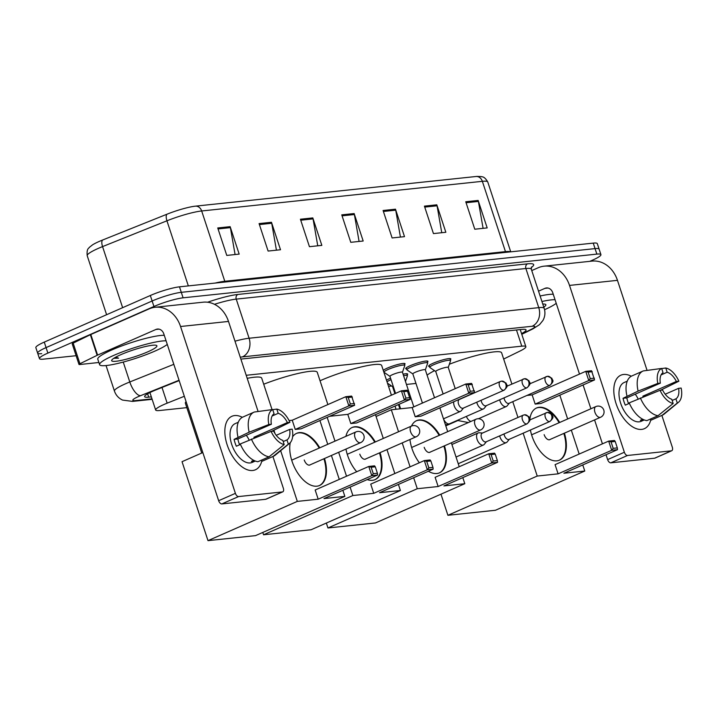 <?xml version="1.0" encoding="UTF-8"?>
<svg xmlns="http://www.w3.org/2000/svg" width="717" height="717" viewBox="0 0 717 717"><rect width="100%" height="100%" fill="white"/><g stroke="black" fill="none" stroke-linecap="round" stroke-linejoin="round"><path stroke-width="1.08" d="M383.254 370.339A11.687 1.685 -18.2 0 1 387.314 368.108A11.687 1.685 -18.2 0 1 398.697 364.272A11.687 1.685 -18.2 0 1 405.033 363.761A11.687 1.685 -18.2 0 1 404.522 364.541M406.602 368.968A11.687 1.685 -18.2 0 1 405.732 368.637A11.687 1.685 -18.2 0 1 410.214 365.688A11.687 1.685 -18.2 0 1 421.596 361.852A11.687 1.685 -18.2 0 1 427.932 361.341A11.687 1.685 -18.2 0 1 427.422 362.121M429.501 366.548A11.687 1.685 -18.2 0 1 428.632 366.217A11.687 1.685 -18.2 0 1 433.113 363.268A11.687 1.685 -18.2 0 1 444.495 359.441A11.687 1.685 -18.2 0 1 450.832 358.921A11.687 1.685 -18.2 0 1 450.321 359.71M386.499 380.198A11.687 1.685 -18.2 0 1 389.958 378.415A11.687 1.685 -18.2 0 1 390.541 378.155M403.079 374.184A11.687 1.685 -18.2 0 1 407.668 374.059A11.687 1.685 -18.2 0 1 407.157 374.848M184.323 396.277L167.16 403.16A21.913 3.164 161.8 0 0 164.068 404.46A21.913 3.164 161.8 0 0 155.652 409.99A21.913 3.164 161.8 0 0 159.721 410.509L186.823 407.641M503.666 359.038L520.166 350.963A21.913 3.164 161.8 0 0 525.857 346.678A21.913 3.164 161.8 0 0 521.788 346.168L246.2 375.287M388.515 386.329L391.616 386.006M406.449 384.437L415.977 383.434M179.16 380.593L156.154 389.815A21.913 3.164 161.8 0 0 153.062 391.106A21.913 3.164 161.8 0 0 144.646 396.644A21.913 3.164 161.8 0 0 148.715 397.155L151.341 396.877M76.11 355.704L43.531 359.145A21.913 3.164 -18.2 0 1 39.462 358.625A21.913 3.164 -18.2 0 1 47.878 353.096L153.949 306.491A21.913 3.164 -18.2 0 1 183.095 297.824L596.858 254.105A21.913 3.164 -18.2 0 1 600.927 254.616A21.913 3.164 -18.2 0 1 592.511 260.154L589.804 261.338M41.72 353.651A21.913 3.164 -18.2 0 1 37.651 353.14L35.85 347.646A21.913 3.164 -18.2 0 1 44.266 342.108L150.337 295.503L152.138 300.997A21.913 3.164 -18.2 0 1 181.284 292.33L595.056 248.611A21.913 3.164 -18.2 0 1 599.116 249.131A21.913 3.164 -18.2 0 0 595.056 248.611L181.284 292.33A21.913 3.164 -18.2 0 0 152.138 300.997L46.067 347.602L152.138 300.997L153.949 306.491M37.651 353.14A21.913 3.164 -18.2 0 1 46.067 347.602A21.913 3.164 -18.2 0 0 37.651 353.14L39.462 358.625M521.555 333.593A21.913 3.164 161.8 0 0 526.054 329.919A21.913 3.164 161.8 0 0 521.994 329.399L240.876 359.1M215.163 283.063A29.218 4.221 -18.2 0 1 224.788 281.279L201.674 210.977A29.218 4.221 161.8 0 0 166.936 220.8L102.558 246.603A29.218 4.221 161.8 0 0 98.435 248.333A29.218 4.221 161.8 0 0 87.214 255.718C86.461 248.333 88.971 248.405 89.293 247.41L92.547 244.838A23.957 3.46 -18.2 0 1 99.242 241.432A23.957 3.46 -18.2 0 1 102.63 240.016L166.998 214.204A23.957 3.46 -18.2 0 1 195.49 206.146L476.16 176.49A23.957 3.46 -18.2 0 1 477.02 176.418L481.215 176.561C482.003 177.144 484.056 175.674 487.775 182.001A29.218 4.221 161.8 0 0 482.353 181.32L201.674 210.977A7.304 6.005 -96 0 0 195.49 206.146M150.337 295.503A21.913 3.164 -18.2 0 1 179.483 286.836L593.246 243.117A21.913 3.164 -18.2 0 1 597.315 243.637L600.927 254.616M436.814 204.811L445.849 232.281L433.444 233.59L424.419 206.129L436.814 204.811A5.844 4.804 -96 0 1 437.065 205.797L424.742 207.096M478.149 200.446L487.184 227.907L474.779 229.216L465.754 201.755L478.149 200.446A5.844 4.804 -96 0 1 478.4 201.432L466.077 202.732M312.809 217.914L321.843 245.375L309.439 246.693L300.414 219.223L312.809 217.914A5.844 4.804 -96 0 1 313.06 218.9L300.737 220.2M271.474 222.279L280.508 249.749L268.104 251.058L259.079 223.596L271.474 222.279A5.844 4.804 -96 0 1 271.725 223.265L259.402 224.573M230.139 226.653L239.173 254.114L226.769 255.422L217.744 227.961L230.139 226.653A5.844 4.804 -96 0 1 230.39 227.63L218.067 228.938M395.479 209.185L404.513 236.646L392.109 237.954L383.084 210.493L395.479 209.185A5.844 4.804 -96 0 1 395.73 210.162L383.407 211.47M354.144 213.549L363.178 241.011L350.774 242.319L341.749 214.858L354.144 213.549A5.844 4.804 -96 0 1 354.395 214.535L342.072 215.835M359.092 241.441L354.395 214.535M400.427 237.076L395.73 210.162M235.086 254.544L230.39 227.63M276.421 250.179L271.725 223.265M317.756 245.814L313.06 218.9M483.097 228.338L478.4 201.432M441.762 232.711L437.065 205.797M167.267 344.411A36.522 5.27 -18.2 0 1 154.962 351.079A36.522 5.27 -18.2 0 1 119.398 363.053A36.522 5.27 -18.2 0 1 99.6 364.666A36.522 5.27 -18.2 0 1 113.627 355.444A36.522 5.27 -18.2 0 1 166.084 340.817M99.6 364.666L97.79 359.172A36.522 5.27 -18.2 0 1 111.816 349.95A36.522 5.27 -18.2 0 1 164.283 335.323M120.815 354.682A23.813 3.442 -18.2 0 1 156.512 345.433A23.813 3.442 -18.2 0 1 147.765 351.841A23.813 3.442 -18.2 0 1 123.109 359.997A23.813 3.442 -18.2 0 1 111.753 360.14A23.813 3.442 -18.2 0 1 120.815 354.682M113.797 358.312L118.556 358.159L115.795 357.12M114.415 357.908L118.556 358.159M252.698 470.495A29.218 16.079 -113.7 0 1 227.137 444.773A29.218 16.079 -113.7 0 1 234.638 415.564A29.218 16.079 -113.7 0 1 242.328 417.321A29.218 16.079 -113.7 0 0 234.638 415.564A29.218 16.079 -113.7 0 0 231.914 416.281A29.218 16.079 -113.7 0 0 227.979 447.148A29.218 16.079 -113.7 0 0 252.698 470.495A29.218 16.079 -113.7 0 0 261.857 460.753A29.218 16.079 -113.7 0 1 255.422 469.778A29.218 16.079 -113.7 0 1 252.698 470.495M98.883 362.497L79.668 364.532A3.648 0.529 161.8 0 1 78.987 364.442L72.211 343.846A3.648 0.529 -18.2 0 1 73.161 343.129L90.36 334.714A3.648 0.529 -18.2 0 1 90.817 334.507L149.19 308.857A29.218 24.02 84 0 1 155.15 307.261A29.218 24.02 84 0 1 180.55 326.504L235.4 493.35A3.648 2.008 66.3 0 0 238.6 496.558L221.849 503.917A3.648 2.008 -113.7 0 1 218.658 500.708L163.799 333.862A7.304 6.005 -96 0 0 157.453 329.058A7.304 6.005 -96 0 0 155.965 329.453L97.593 355.103A3.648 0.529 161.8 0 0 97.136 355.309L79.937 363.734A3.648 0.529 161.8 0 0 78.987 364.442M155.15 307.261L203.099 302.198A29.218 24.02 84 0 1 228.499 321.44L258.111 411.504M266.303 499.014A3.648 2.008 -113.7 0 1 266.007 499.202A3.648 2.008 -113.7 0 1 265.666 499.292L282.417 491.934L238.6 496.558M282.417 491.934A3.648 2.008 66.3 0 0 282.758 491.844A3.648 2.008 66.3 0 0 283.349 488.277L272.908 456.505M265.666 499.292L221.849 503.917M284.201 444.576L282.821 440.355A14.609 8.039 -113.7 0 1 273.634 431.114L271.098 431.383A18.992 10.45 -113.7 0 0 284.201 444.576L269.063 456.81L257.896 461.721A24.1 13.264 -113.7 0 1 240.249 443.957L271.098 431.383M271.376 424.249L268.839 424.518L249.149 432.19A24.1 13.264 -113.7 0 1 254.069 412.132A24.1 13.264 -113.7 0 1 254.338 412.024L272.684 409.541L274.073 413.763A14.609 8.039 -113.7 0 0 271.376 424.249L237.883 438.965A14.609 8.039 66.3 0 0 239.648 444.782M255.315 461.04A21.178 11.66 -113.7 0 1 253.567 461.47A21.178 11.66 -113.7 0 1 251.398 461.389L253.773 460.341M255.324 461.04L252.187 462.42A21.178 11.66 -113.7 0 1 250.215 462.94A21.178 11.66 -113.7 0 1 232.29 446.019A21.178 11.66 -113.7 0 1 235.149 423.639L238.286 422.259M249.149 432.19L234.083 439.369A21.178 11.66 -113.7 0 0 236.341 446.234L240.446 444.432M237.99 437.092A24.1 13.264 -113.7 0 1 242.902 417.034A24.1 13.264 -113.7 0 1 243.171 416.927M262.556 461.049A24.1 13.264 -113.7 0 1 262.297 461.165A24.1 13.264 -113.7 0 1 262.028 461.282L273.195 456.37L288.342 444.137L286.952 439.915L283.215 441.555M261.633 460.072L262.028 461.282M271.582 431.338L289.928 422.295L287.392 422.564L253.89 437.28A14.609 8.039 66.3 0 1 254.212 437.962M276.242 435.318L289.641 429.429L292.186 429.16A18.992 10.45 -113.7 0 1 289.534 443.375L275.211 455.178A24.1 13.264 -113.7 0 1 273.464 456.263A24.1 13.264 -113.7 0 1 273.195 456.37M268.839 424.518A18.992 10.45 -113.7 0 1 272.684 409.541M272.119 416.003L278.205 413.324L276.816 409.102L272.72 409.649M276.816 409.102A18.992 10.45 -113.7 0 1 289.928 422.295M289.534 443.375A18.992 10.45 -113.7 0 1 288.342 444.137M278.205 413.324A14.609 8.039 -113.7 0 1 287.392 422.564M289.641 429.429A14.609 8.039 -113.7 0 1 286.952 439.915M269.063 456.81A24.1 13.264 -113.7 0 1 251.407 439.055M246.263 435.291A14.609 8.039 -113.7 0 1 249.14 440.05M237.883 438.965L234.083 439.369M256.74 436.976L253.89 437.28M201.746 453.027L185.389 403.268A40.17 5.799 -18.2 0 1 186.061 401.583M247.204 378.334A40.17 5.799 -18.2 0 1 261.714 378.173L272.057 409.622M292.617 436.787A28.483 15.684 -113.7 0 1 296.65 433.328A28.483 15.684 -113.7 0 1 299.303 432.629A28.483 15.684 -113.7 0 1 319.773 447.82M324.487 458.513A28.483 15.684 -113.7 0 1 319.567 485.49A28.483 15.684 -113.7 0 1 316.914 486.189A28.483 15.684 -113.7 0 1 296.937 471.813A28.483 15.684 -113.7 0 1 290.251 442.676M323.985 498.584L377.572 475.03L371.791 475.649L318.196 499.193L297.322 501.398L208.002 540.645L255.539 535.626L344.859 496.379L323.985 498.584M377.572 475.03L377.411 473.256L373.279 473.695L371.791 475.649L368.762 466.444L315.166 489.998L318.196 499.193M344.859 496.379L342.851 490.294M339.275 479.404L331.406 455.474M327.741 444.325L319.916 420.529M289.094 420.565L292.231 420.234L295.261 429.438L301.05 428.829L354.637 405.275L348.856 405.894L345.827 396.689L351.617 396.08L354.637 405.275M273.939 430.299L275.023 433.588M280.652 450.697L297.322 501.398M202.821 452.552L182.037 461.685L208.002 540.645M373.279 473.695L371.155 467.242L368.762 466.444L374.552 465.835L375.287 466.803L371.155 467.242M377.411 473.256L375.287 466.803M292.231 420.234L345.827 396.689L348.22 397.487L352.352 397.048M295.261 429.438L348.856 405.894L350.344 403.94L354.476 403.501M348.22 397.487L350.344 403.94M323.932 458.763A28.483 15.684 -113.7 0 1 319.289 485.606M304.241 460A5.844 3.218 66.3 0 0 309.896 465.001A5.844 3.218 66.3 0 0 310.336 464.733M296.372 433.462A28.483 15.684 -113.7 0 1 319.217 448.071M263.704 384.222A40.17 5.799 -18.2 0 1 317.264 372.302L327.875 404.576M345.908 436.339A28.483 15.684 -113.7 0 1 352.208 427.457A28.483 15.684 -113.7 0 1 354.861 426.767A28.483 15.684 -113.7 0 1 375.323 441.959M380.046 452.651A28.483 15.684 -113.7 0 1 375.125 479.619A28.483 15.684 -113.7 0 1 372.464 480.318A28.483 15.684 -113.7 0 1 367.212 479.592M379.535 492.713L433.131 469.169L427.341 469.778L373.745 493.323L352.872 495.528L263.551 534.774L311.088 529.755L400.409 490.509L379.535 492.713M433.131 469.169L432.969 467.385L428.838 467.825L427.341 469.778L424.321 460.574L370.725 484.127L373.745 493.323M356.699 471.741A28.483 15.684 -113.7 0 1 345.961 449.084M400.409 490.509L398.41 484.423M394.825 473.534L386.965 449.604M383.299 438.454L375.475 414.668M329.569 416.29L347.79 414.363L350.81 423.568L356.6 422.958L410.196 399.405L404.406 400.023L401.386 390.819L407.166 390.209L410.196 399.405M327.167 417.348L334.991 441.134M338.657 452.293L346.526 476.213M350.102 487.103L352.872 495.528M262.78 532.435L263.551 534.774M428.838 467.825L426.714 461.372L424.321 460.574L430.101 459.964L430.845 460.932L426.714 461.372M432.969 467.385L430.845 460.932M347.79 414.363L401.386 390.819L403.779 391.616L407.91 391.177M350.81 423.568L404.406 400.023L405.903 398.069L410.034 397.63M403.779 391.616L405.903 398.069M379.481 452.893A28.483 15.684 -113.7 0 1 374.839 479.736M359.8 454.139A5.844 3.218 66.3 0 0 365.455 459.131A5.844 3.218 66.3 0 0 365.885 458.862M351.93 427.592A28.483 15.684 -113.7 0 1 374.767 442.201M320.051 380.763A40.17 5.799 -18.2 0 1 320.768 380.449A40.17 5.799 -18.2 0 1 359.88 367.274A40.17 5.799 -18.2 0 1 381.668 365.5L391.428 395.192M411.468 426.077A28.483 15.684 -113.7 0 1 416.604 420.655A28.483 15.684 -113.7 0 1 419.257 419.956A28.483 15.684 -113.7 0 1 439.727 435.147M444.441 445.84A28.483 15.684 -113.7 0 1 439.521 472.817A28.483 15.684 -113.7 0 1 436.868 473.516A28.483 15.684 -113.7 0 1 428.39 471.248M443.94 485.911L497.526 462.357L491.745 462.976L438.15 486.52L417.276 488.725L327.956 527.972L375.493 522.953L464.813 483.706L443.94 485.911M497.526 462.357L497.365 460.583L493.233 461.022L491.745 462.976L488.716 453.771L435.12 477.316L438.15 486.52M419.346 462.761A28.483 15.684 -113.7 0 1 409.945 439.512M464.813 483.706L462.806 477.612M459.23 466.731L451.36 442.801M447.695 431.652L439.871 407.856M398.544 431.751L391.312 409.765L412.185 407.561L415.215 416.765L421.004 416.156L474.591 392.602L468.81 393.212L465.781 384.016L471.571 383.407L474.591 392.602M402.21 442.909L410.079 466.83M413.655 477.719L417.276 488.725M326.334 523.052L327.956 527.972M391.312 409.765L376.067 416.469M493.233 461.022L491.109 454.569L488.716 453.771L494.506 453.162L495.241 454.13L491.109 454.569M497.365 460.583L495.241 454.13M412.185 407.561L465.781 384.016L468.174 384.814L472.315 384.375M415.215 416.765L468.81 393.212L470.298 391.267L474.43 390.828M468.174 384.814L470.298 391.267M443.886 446.091A28.483 15.684 -113.7 0 1 439.243 472.933M424.195 447.327A5.844 3.218 66.3 0 0 429.859 452.328A5.844 3.218 66.3 0 0 430.29 452.06M416.326 420.78A28.483 15.684 -113.7 0 1 439.171 435.398M427.099 375.179A40.17 5.799 -18.2 0 1 434.52 370.689M449.353 364.236A40.17 5.799 -18.2 0 1 501.622 352.827L511.884 384.043M529.863 419.14A28.483 15.684 -113.7 0 1 536.558 407.982A28.483 15.684 -113.7 0 1 539.211 407.283A28.483 15.684 -113.7 0 1 559.681 422.474M564.396 433.167A28.483 15.684 -113.7 0 1 559.475 460.144A28.483 15.684 -113.7 0 1 556.822 460.843A28.483 15.684 -113.7 0 1 530.392 430.021M563.894 473.238L617.48 449.684L611.7 450.294L558.104 473.847L537.23 476.052L447.91 515.299L495.447 510.271L584.767 471.033L563.894 473.238M617.48 449.684L617.319 447.91L613.187 448.349L611.7 450.294L608.67 441.098L555.075 464.643L558.104 473.847M584.767 471.033L582.76 464.939M579.184 454.058L571.315 430.128M567.649 418.979L559.825 395.184M526.95 395.434L532.139 394.888L535.169 404.092L540.959 403.474L594.545 379.929L588.765 380.539L585.735 371.343L591.525 370.734L594.545 379.929M512.772 401.663L517.97 417.464M523.141 433.202L537.23 476.052M440.964 494.183L447.91 515.299M457.661 420.646L445.795 425.862M613.187 448.349L611.063 441.896L608.67 441.098L614.46 440.489L615.204 441.457L611.063 441.896M617.319 447.91L615.204 441.457M532.139 394.888L585.735 371.343L588.128 372.141L592.269 371.702M535.169 404.092L588.765 380.539L590.252 378.594L594.384 378.155M588.128 372.141L590.252 378.594M563.84 433.418A28.483 15.684 -113.7 0 1 559.197 460.26M544.149 434.654A5.844 3.218 66.3 0 0 549.814 439.655A5.844 3.218 66.3 0 0 550.244 439.387M536.28 408.107A28.483 15.684 -113.7 0 1 559.126 422.725M482.577 433.014L479.171 432.79A6.57 3.621 66.3 0 0 478.777 432.799A6.57 3.621 66.3 0 0 478.158 432.96A6.57 3.621 66.3 0 0 477.083 439.369A6.57 3.621 66.3 0 0 482.837 445.158A6.57 3.621 66.3 0 0 483.446 444.997A6.57 3.621 66.3 0 0 484.262 444.37L486.395 441.708M523.661 415.044A4.75 2.617 66.3 0 0 523.222 415.161L482.245 433.158A4.75 2.617 66.3 0 0 481.466 437.791A4.75 2.617 66.3 0 0 485.624 441.968A4.75 2.617 66.3 0 0 486.063 441.851L527.04 423.855C532.364 418.836 529.128 418.764 528.976 416.72L524.629 414.784A4.75 3.908 -96 0 1 528.761 417.912A4.75 3.908 84 0 1 526.601 423.971A4.75 2.617 66.3 0 0 527.04 423.855M392.656 386.714A6.57 0.95 -18.2 0 1 392.584 386.633A6.57 0.95 -18.2 0 1 393.122 386.006M387.037 381.82A10.952 1.577 -18.2 0 1 390.819 379.741A10.952 1.577 -18.2 0 1 391.034 379.651M499.686 435.873A6.57 3.621 66.3 0 0 499.982 436.958A6.57 3.621 66.3 0 0 505.736 442.739A6.57 3.621 66.3 0 0 506.345 442.577A6.57 3.621 66.3 0 0 507.161 441.95L509.303 439.288M504.042 433.955A4.75 2.617 66.3 0 0 504.365 435.371A4.75 2.617 66.3 0 0 508.523 439.548A4.75 2.617 66.3 0 0 508.962 439.431L549.939 421.435C555.263 416.416 552.027 416.344 551.875 414.309L547.528 412.365A4.75 3.908 -96 0 1 551.66 415.493A4.75 3.908 84 0 1 549.5 421.551A4.75 2.617 66.3 0 0 549.939 421.435M403.572 375.69A10.952 1.577 -18.2 0 1 407.426 375.663A10.952 1.577 -18.2 0 1 407.417 375.851L405.472 381.471M390.012 376.416A6.57 0.95 -18.2 0 1 389.94 376.326A6.57 0.95 -18.2 0 1 392.468 374.668A6.57 0.95 -18.2 0 1 398.867 372.508A6.57 0.95 -18.2 0 1 402.434 372.222L413.817 406.844M453.709 401.78A6.57 3.621 66.3 0 0 454.166 405.705A6.57 3.621 66.3 0 0 460.529 411.334A6.57 3.621 66.3 0 0 461.345 410.698L463.478 408.036M389.958 376.38L384.088 372.347A10.952 1.577 -18.2 0 1 383.971 372.204A10.952 1.577 -18.2 0 1 388.184 369.434A10.952 1.577 -18.2 0 1 398.849 365.849A10.952 1.577 -18.2 0 1 404.791 365.356A10.952 1.577 -18.2 0 1 404.782 365.545L402.452 372.275M500.744 381.372A4.75 2.617 66.3 0 0 500.305 381.489L459.328 399.494A4.75 2.617 66.3 0 0 458.548 404.119A4.75 2.617 66.3 0 0 462.707 408.305A4.75 2.617 66.3 0 0 463.146 408.188L504.123 390.182C509.446 385.172 506.211 385.092 506.059 383.057L501.712 381.112A4.75 3.908 -96 0 1 505.843 384.24A4.75 3.908 84 0 1 503.684 390.299A4.75 2.617 66.3 0 0 504.123 390.182M412.911 373.996A6.57 0.95 -18.2 0 1 412.84 373.907A6.57 0.95 -18.2 0 1 415.367 372.248A6.57 0.95 -18.2 0 1 421.766 370.089A6.57 0.95 -18.2 0 1 425.333 369.802L434.52 397.747M476.769 402.201A6.57 3.621 66.3 0 0 477.065 403.286A6.57 3.621 66.3 0 0 483.428 408.914A6.57 3.621 66.3 0 0 484.244 408.278L486.386 405.616M412.858 373.96L406.987 369.927A10.952 1.577 -18.2 0 1 406.871 369.784A10.952 1.577 -18.2 0 1 411.083 367.014A10.952 1.577 -18.2 0 1 421.748 363.429A10.952 1.577 -18.2 0 1 427.69 362.936A10.952 1.577 -18.2 0 1 427.682 363.125L425.351 369.855M481.125 400.283A4.75 2.617 66.3 0 0 481.448 401.708A4.75 2.617 66.3 0 0 485.606 405.885A4.75 2.617 66.3 0 0 486.045 405.768L527.022 387.763C532.346 382.753 529.11 382.672 528.958 380.637L524.611 378.693A4.75 3.908 -96 0 1 528.743 381.82A4.75 3.908 84 0 1 526.583 387.879A4.75 2.617 66.3 0 0 527.022 387.763M435.811 371.576A6.57 0.95 -18.2 0 1 435.739 371.487A6.57 0.95 -18.2 0 1 438.266 369.829A6.57 0.95 -18.2 0 1 444.665 367.678A6.57 0.95 -18.2 0 1 448.233 367.382L455.223 388.65M499.668 399.781A6.57 3.621 66.3 0 0 499.964 400.866A6.57 3.621 66.3 0 0 506.327 406.494A6.57 3.621 66.3 0 0 507.143 405.858L509.285 403.196M435.757 371.54L429.886 367.507A10.952 1.577 -18.2 0 1 429.77 367.364A10.952 1.577 -18.2 0 1 433.982 364.594A10.952 1.577 -18.2 0 1 444.648 361.01A10.952 1.577 -18.2 0 1 450.59 360.526A10.952 1.577 -18.2 0 1 450.581 360.705L448.25 367.436M504.024 397.863A4.75 2.617 66.3 0 0 504.347 399.288A4.75 2.617 66.3 0 0 508.505 403.465A4.75 2.617 66.3 0 0 508.945 403.348L549.921 385.343C555.245 380.333 552.009 380.252 551.866 378.217L547.51 376.273A4.75 3.908 -96 0 1 551.642 379.401A4.75 3.908 84 0 1 549.482 385.459A4.75 2.617 66.3 0 0 549.921 385.343M641.661 429.393A29.218 16.079 -113.7 0 1 616.1 403.68A29.218 16.079 -113.7 0 1 623.602 374.471A29.218 16.079 -113.7 0 1 631.292 376.228A29.218 16.079 -113.7 0 0 623.602 374.471A29.218 16.079 -113.7 0 0 620.877 375.188A29.218 16.079 -113.7 0 0 616.943 406.055A29.218 16.079 -113.7 0 0 641.661 429.393A29.218 16.079 -113.7 0 0 650.821 419.66A29.218 16.079 -113.7 0 1 644.386 428.676A29.218 16.079 -113.7 0 1 641.661 429.393M531.754 270.569L538.153 267.764A29.218 24.02 84 0 1 544.113 266.168A29.218 24.02 84 0 1 569.513 285.411L624.364 452.248A3.648 2.008 66.3 0 0 627.563 455.465L610.812 462.823A3.648 2.008 -113.7 0 1 607.622 459.606L606.017 454.73M544.113 266.168L592.063 261.105A29.218 24.02 84 0 1 617.462 280.347L647.075 370.411M655.266 457.912A3.648 2.008 -113.7 0 1 654.971 458.109A3.648 2.008 -113.7 0 1 654.63 458.199L671.381 450.832L627.563 455.465M671.381 450.832A3.648 2.008 66.3 0 0 671.721 450.742A3.648 2.008 66.3 0 0 672.313 447.184L661.872 415.412M654.63 458.199L610.812 462.823M602.432 443.841L594.563 419.911M590.898 408.762L583.082 384.966M579.497 374.086L552.762 292.769A7.304 6.005 -96 0 0 546.417 287.956A7.304 6.005 -96 0 0 544.929 288.359L538.53 291.165M673.164 403.483L671.775 399.252A14.609 8.039 -113.7 0 1 662.598 390.021L660.061 390.29A18.992 10.45 -113.7 0 0 673.164 403.483L658.027 415.717L646.859 420.619A24.1 13.264 -113.7 0 1 629.203 402.864L660.061 390.29M660.339 383.156L657.803 383.425L638.112 391.097A24.1 13.264 -113.7 0 1 643.032 371.039A24.1 13.264 -113.7 0 1 643.301 370.922L661.648 368.439L663.037 372.67A14.609 8.039 -113.7 0 0 660.339 383.156L626.846 397.872A14.609 8.039 66.3 0 0 628.612 403.689M627.241 381.166L624.113 382.537A21.178 11.66 -113.7 0 0 621.254 404.917A21.178 11.66 -113.7 0 0 639.179 421.838A21.178 11.66 -113.7 0 0 641.15 421.327L644.287 419.947A21.178 11.66 -113.7 0 1 642.522 420.368A21.178 11.66 -113.7 0 1 640.362 420.287L642.737 419.248M638.112 391.097L623.046 398.276A21.178 11.66 -113.7 0 0 625.305 405.141L629.409 403.33M626.954 395.999A24.1 13.264 -113.7 0 1 631.865 375.941A24.1 13.264 -113.7 0 1 632.134 375.833M651.52 419.956A24.1 13.264 -113.7 0 1 651.26 420.072A24.1 13.264 -113.7 0 1 650.991 420.18L662.158 415.277L677.305 403.044L675.916 398.822L672.179 400.462M650.597 418.979L650.991 420.18M660.545 390.236L678.891 381.193L676.355 381.462L642.853 396.178A14.609 8.039 66.3 0 1 643.176 396.868M665.206 394.216L678.605 388.327L681.15 388.058A18.992 10.45 -113.7 0 1 678.497 402.273L664.175 414.085A24.1 13.264 -113.7 0 1 662.418 415.17A24.1 13.264 -113.7 0 1 662.158 415.277M657.803 383.425A18.992 10.45 -113.7 0 1 661.648 368.439M661.083 374.901L667.168 372.231L665.779 368.009L661.683 368.556M665.779 368.009A18.992 10.45 -113.7 0 1 678.891 381.193M678.497 402.273A18.992 10.45 -113.7 0 1 677.305 403.044M667.168 372.231A14.609 8.039 -113.7 0 1 676.355 381.462M678.605 388.327A14.609 8.039 -113.7 0 1 675.916 398.822M658.027 415.717A24.1 13.264 -113.7 0 1 640.371 397.962M635.226 394.189A14.609 8.039 -113.7 0 1 638.103 398.957M626.846 397.872L623.046 398.276M645.703 395.883L642.853 396.178M542.769 304.062A23.813 3.442 -18.2 0 1 545.476 304.331A23.813 3.442 -18.2 0 1 543.773 307.109M541.927 301.498A36.522 5.27 -18.2 0 1 555.048 299.724M556.231 303.309A36.522 5.27 -18.2 0 1 544.553 309.699M540.116 296.004A36.522 5.27 -18.2 0 1 553.246 294.23M162.006 387.467L167.16 403.16M516.473 329.981L521.788 346.168M147.612 393.812L148.715 397.155M179.053 380.252L140.505 395.703A14.609 2.106 161.8 0 0 138.444 396.564A14.609 2.106 161.8 0 0 135.54 400.597L151.995 398.858M135.54 400.597A14.609 12.01 -96 0 1 132.564 401.395L122.562 400.086C118.601 398.231 115.894 395.228 114.442 391.088A29.218 4.221 -18.2 0 1 125.663 383.712A29.218 4.221 -18.2 0 1 129.786 381.973L123.243 362.067M207.589 302.233A32.865 4.741 -18.2 0 1 237.892 294.454L527.542 263.847A32.865 4.741 -18.2 0 1 531.252 267.558M183.095 297.824L179.483 286.836M47.878 353.096L44.266 342.108M596.858 254.105L593.246 243.117M234.988 341.184A29.218 4.221 -18.2 0 1 249.095 338.245L236.234 299.114A29.218 4.221 161.8 0 0 214.464 304.313M140.505 395.703A14.609 5.835 -111.8 0 1 129.786 381.973L173.819 364.326M521.698 334.032L531.01 329.479A14.609 2.106 161.8 0 0 532.104 326.28L242.445 356.887A14.609 12.01 -96 0 0 249.095 338.245L538.754 307.647L525.884 268.508L236.234 299.114A3.648 3.002 84 0 1 237.892 294.454M532.104 326.28A14.609 12.01 -96 0 0 538.754 307.647A29.218 4.221 -18.2 0 1 544.176 308.328L531.306 269.198A29.218 4.221 161.8 0 0 525.884 268.508A3.648 3.002 84 0 1 527.542 263.847M242.445 356.887A14.609 2.106 161.8 0 0 240.258 357.218M521.788 334.31L532.919 328.861A14.609 10.002 -116.1 0 1 531.01 329.479M102.63 240.016A7.304 2.913 -111.8 0 0 102.558 246.603L122.634 307.674M476.16 176.49A7.304 6.005 84 0 1 482.353 181.32L505.467 251.622A29.218 4.221 -18.2 0 1 510.477 251.864M188.338 285.904L166.936 220.8A7.304 2.913 -111.8 0 1 166.998 214.204M225.066 282.023A7.304 6.005 -96 0 1 224.788 281.279L505.467 251.622A7.304 6.005 -96 0 0 505.745 252.366M228.499 321.44L180.55 326.504M158.995 329.13L155.965 329.453M90.817 334.507L97.593 355.103M218.658 500.708L235.4 493.35M97.136 355.309L90.36 334.714M73.161 343.129L79.937 363.734M355.023 437.612A5.844 3.218 -113.7 0 1 355.982 431.912A5.844 5.844 0 0 1 363.976 435.766A5.844 5.844 0 0 1 360.678 442.613A5.844 3.218 -113.7 0 1 360.131 442.756A5.844 3.218 -113.7 0 1 355.023 437.612M410.581 431.742A5.844 3.218 -113.7 0 1 411.531 426.041A5.844 5.844 0 0 1 419.535 429.895A5.844 5.844 0 0 1 416.236 436.743A5.844 3.218 -113.7 0 1 415.69 436.886A5.844 3.218 -113.7 0 1 410.581 431.742M474.977 424.939A5.844 3.218 -113.7 0 1 475.936 419.239A5.844 5.844 0 0 1 483.93 423.093A5.844 5.844 0 0 1 480.632 429.94A5.844 3.218 -113.7 0 1 480.085 430.083A5.844 3.218 -113.7 0 1 474.977 424.939M594.931 412.266A5.844 3.218 -113.7 0 1 595.89 406.566A5.844 5.844 0 0 1 603.884 410.42A5.844 5.844 0 0 1 600.586 417.267A5.844 3.218 -113.7 0 1 600.039 417.411A5.844 3.218 -113.7 0 1 594.931 412.266M524.629 414.784L523.222 415.161A4.75 2.617 66.3 0 0 522.585 420.171A4.75 2.617 66.3 0 0 526.601 423.971M546.56 412.625A4.75 2.617 66.3 0 0 546.121 412.741A4.75 2.617 66.3 0 0 545.485 417.751A4.75 2.617 66.3 0 0 549.5 421.551M501.712 381.112L500.305 381.489A4.75 2.617 66.3 0 0 499.668 386.508A4.75 2.617 66.3 0 0 503.684 390.299M523.643 378.952A4.75 2.617 66.3 0 0 523.204 379.069A4.75 2.617 66.3 0 0 522.568 384.088A4.75 2.617 66.3 0 0 526.583 387.879M460.529 411.334L443.482 418.827A6.57 3.621 66.3 0 0 449.218 423.899A6.57 3.621 66.3 0 0 449.604 423.774L445.499 424.975M546.542 376.533A4.75 2.617 66.3 0 0 546.103 376.649A4.75 2.617 66.3 0 0 545.467 381.668A4.75 2.617 66.3 0 0 549.482 385.459M466.382 416.398A6.57 3.621 66.3 0 0 470.944 421.435M617.462 280.347L569.513 285.411M547.958 288.037L544.929 288.359M607.622 459.606L624.364 452.248M149.925 392.575L155.652 409.99M520.237 329.587L525.857 346.678M114.442 391.088L106.044 365.562M531.306 269.198L531.512 266.984M532.919 328.861L539.543 324.64L542.948 320.445C545.063 316.591 545.467 312.549 544.176 308.328M132.564 401.395L152.147 399.324M487.775 182.001L510.737 251.837M87.214 255.718L106.609 314.718M266.007 499.202L282.758 491.844M254.069 412.132L242.902 417.034M273.464 456.263L262.297 461.165M291.685 460.162L355.982 431.912M309.412 465.145L360.678 442.613M331.657 416.075L331.46 415.466M347.243 454.291L411.531 426.041M364.962 459.274L416.236 436.743M396.053 409.264L395.013 406.082M411.639 447.489L475.936 419.239M429.366 452.463L480.632 429.94M531.593 434.816L595.89 406.566M549.321 439.79L600.586 417.267M456.048 457.043L483.446 444.997M451.916 444.495L478.158 432.96M529.863 419.884L547.528 412.365M392.584 386.633L394.897 393.669M398.473 404.558L399.889 408.86M392.602 386.678L387.476 383.165M458.244 463.72L506.345 442.577M407.426 375.663L406.799 373.736M389.94 376.326L395.551 393.382M399.127 404.271L400.615 408.789M383.971 372.204L383.335 370.277M404.791 365.356L404.155 363.429M506.946 386.212L524.611 378.693M412.84 373.907L422.43 403.062M406.871 369.784L406.234 367.857M449.604 423.774L483.428 408.914M427.69 362.936L427.054 361.01M529.845 383.792L547.51 376.273M468.371 422.564L457.249 420.413M435.739 371.487L443.133 393.965M429.77 367.364L429.142 365.437M478.427 418.746L506.327 406.494M450.59 360.526L449.953 358.59M654.971 458.109L671.721 450.742M643.032 371.039L631.865 375.941M662.418 415.17L651.26 420.072"/></g></svg>
